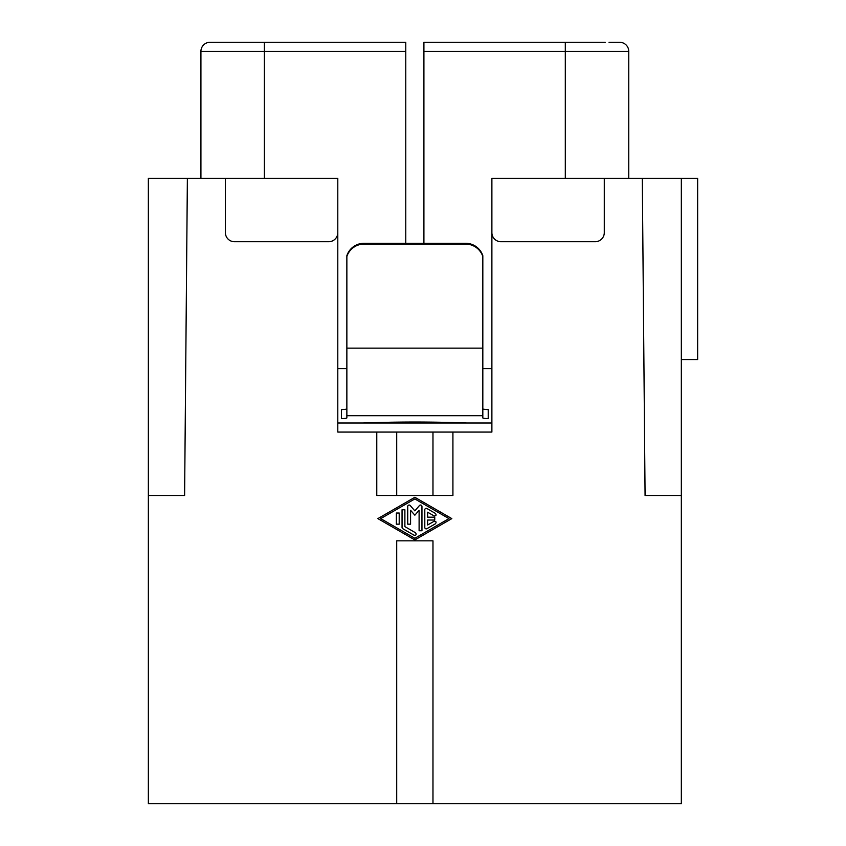 <?xml version="1.0" encoding="UTF-8"?>
<svg xmlns="http://www.w3.org/2000/svg" width="846" height="846" viewBox="0 0 846 846"><rect width="100%" height="100%" fill="white"/><g stroke="black" fill="none" stroke-linecap="round" stroke-linejoin="round"><path stroke-width="1.27" d="M432.972 803.7L396.711 803.7L396.711 540.837L432.972 540.837L432.972 803.7L681.337 803.7L681.337 178.263L642.304 178.263L645.075 495.513L681.337 495.513M396.711 495.513L396.711 432.063L491.886 432.063L491.886 178.263L642.304 178.263M681.337 178.263L697.643 178.263L697.643 359.55L681.337 359.55M604.287 178.263L604.287 232.65A9.063 9.063 0 0 1 595.224 241.713L500.948 241.713A9.063 9.063 0 0 1 491.886 232.65M200.925 51.363L264.375 51.363L264.375 42.3L405.773 42.3L209.988 42.3A9.063 9.063 0 0 0 200.925 51.363L200.925 178.263M148.357 495.513L184.608 495.513L187.378 178.263L148.357 178.263L148.357 803.7L396.711 803.7M187.378 178.263L225.396 178.263L225.396 232.65A9.063 9.063 0 0 0 234.458 241.713L328.734 241.713A9.063 9.063 0 0 0 337.797 232.65L337.797 432.063L376.777 432.063L376.777 495.513L452.917 495.513L452.917 432.063M423.909 243.278L423.909 51.363L628.758 51.363A9.063 9.063 0 0 0 619.695 42.3L609.035 42.3L619.695 42.3M491.886 368.613L482.823 368.613M423.909 51.363L423.909 42.3L594.558 42.3M432.972 432.063L432.972 495.513M224.497 42.3L220.647 42.3M346.86 368.613L337.797 368.613L337.797 377.676M414.847 539.928L451.817 518.609L414.847 497.279L377.876 518.609L414.847 539.928M405.773 42.3L405.773 243.278M225.396 178.263L337.797 178.263L337.797 232.65M396.711 432.063L376.777 432.063M337.797 423L491.886 423M363.008 423A126.9 11.061 0 0 1 466.675 423M482.823 408.893A9.063 0.793 -0 0 0 488.216 409.623L488.216 418.643A9.063 0.793 0 0 1 482.823 417.924L482.823 255.693A18.126 18.062 0 0 0 465.607 243.278L364.087 243.278A18.126 18.062 180 0 0 346.86 255.693L346.86 256.486A18.126 18.062 180 0 1 364.087 244.071L465.607 244.071A18.126 18.062 0 0 1 482.823 256.486M346.86 408.893A9.063 0.793 -0 0 1 341.467 409.623L341.467 418.643A9.063 0.793 0 0 0 346.86 417.924L346.86 256.486M628.758 178.263L628.758 51.363M605.197 42.3L565.308 42.3L605.197 42.3M396.362 513.036L396.362 524.171L399.206 524.171L399.206 513.036L396.362 513.036M421.953 530.738L421.953 506.468A1.417 1.417 0 0 0 419.457 505.538L414.847 510.857L410.225 505.538A1.417 1.417 0 0 0 407.73 506.468L407.73 524.171L410.574 524.171L410.574 510.275L414.847 515.193L419.108 510.275L419.108 530.738L421.953 530.738M435.457 513.437L426.923 508.52A1.417 1.417 0 0 0 424.798 509.757L424.798 527.46A1.417 1.417 0 0 0 426.923 528.687L435.457 523.769C436.578 522.035 436.102 521.21 434.04 521.305L427.642 524.996L427.642 520.026L434.749 520.026L434.749 517.181L427.642 517.181L427.642 512.211L434.04 515.901C436.102 515.997 436.578 515.182 435.457 513.437M402.051 509.757L402.051 527.46A1.417 1.417 0 0 0 402.759 528.687L414.128 535.243C416.2 535.338 416.666 534.524 415.555 532.779L404.885 526.635L404.885 509.757L402.051 509.757M414.847 498.929L448.972 518.609L414.847 538.278L380.721 518.609L414.847 498.929M565.308 178.263L565.308 42.3M264.375 178.263L264.375 51.363L405.773 51.363M482.823 348.15L346.86 348.15M346.86 415.714L482.823 415.714M465.607 244.071L465.607 243.278M364.087 243.278L364.087 244.071"/></g></svg>
